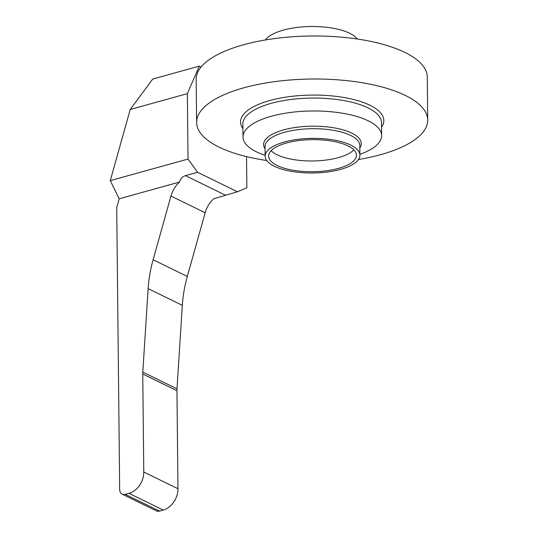 <?xml version="1.0" encoding="UTF-8"?>
<svg xmlns="http://www.w3.org/2000/svg" width="538" height="538" viewBox="0 0 538 538"><rect width="100%" height="100%" fill="white"/><g stroke="black" fill="none" stroke-linecap="round" stroke-linejoin="round"><path stroke-width="0.81" d="M357.178 38.992A47.378 17.317 179.4 0 0 349.552 33.221A47.378 17.317 179.4 0 0 302.336 26.9A47.378 17.317 179.4 0 0 265.456 39.953M427.723 120.048L427.273 77.021A115.556 42.233 179.4 0 0 404.865 52.394A115.556 42.233 179.4 0 0 275.537 38.454A115.556 42.233 179.4 0 0 196.175 79.442L196.626 122.469A115.556 42.233 -0.6 0 1 275.987 81.473A115.556 42.233 -0.6 0 1 405.316 95.414A115.556 42.233 -0.6 0 1 427.723 120.048A115.556 42.233 -0.6 0 1 358.442 159.537M350.722 145.078A47.378 17.317 -0.6 0 1 359.909 155.179A47.378 17.317 -0.6 0 1 327.373 171.985A47.378 17.317 -0.6 0 1 274.346 166.269A47.378 17.317 -0.6 0 1 265.16 156.175A47.378 17.317 -0.6 0 1 297.696 139.362A47.378 17.317 -0.6 0 1 350.722 145.078M347.931 145.859A43.914 16.046 179.4 0 0 298.785 140.559A43.914 16.046 179.4 0 0 268.63 156.134A43.914 16.046 179.4 0 0 277.144 165.496A43.914 16.046 179.4 0 0 326.29 170.795A43.914 16.046 179.4 0 0 356.445 155.213A43.914 16.046 179.4 0 0 347.931 145.859M266.72 160.499A115.556 42.233 -0.6 0 1 219.033 147.096A115.556 42.233 -0.6 0 1 196.626 122.469M265.153 155.314A69.335 25.34 -0.6 0 1 256.444 151.817A69.335 25.34 -0.6 0 1 243.001 137.042A69.335 25.34 -0.6 0 1 290.621 112.449A69.335 25.34 -0.6 0 1 368.221 120.808A69.335 25.34 -0.6 0 1 381.664 135.589A69.335 25.34 -0.6 0 1 359.902 154.319M271.112 150.727A43.914 16.046 179.4 0 0 277.03 154.736A43.914 16.046 179.4 0 0 318.886 160.734A43.914 16.046 179.4 0 0 353.849 149.867M199.309 66.12L152.738 79.039L130.209 109.49L110.277 180.627L119.18 198.798L116.719 207.581L119.671 489.486A6.933 5.219 116 0 0 122.213 494.166L156.403 510.878A6.933 5.219 116 0 0 159.517 511.1L163.243 510.064A18.487 13.914 116 0 0 177.964 488.726L176.941 390.709A23.114 17.391 116 0 1 176.989 388.813L182.328 305.342A115.556 86.948 116 0 1 187.305 276.465L205.16 212.759A23.114 17.391 116 0 1 213.707 198.771L237.46 191.77L197.601 172.294L188.038 159.053L187.352 93.639L199.309 66.12L201.125 67.008M122.213 494.166A6.933 5.219 116 0 0 125.327 494.388L129.053 493.353A18.487 13.914 116 0 0 143.774 472.014L142.745 373.997A23.114 17.391 116 0 1 142.799 372.101L148.138 288.624A115.556 86.948 116 0 1 153.115 259.753L170.963 196.047A23.114 17.391 116 0 1 179.517 182.059C180.391 178.683 182.382 176.545 185.489 175.65L197.601 172.294M246.518 156.605L246.848 187.802L237.46 191.77M187.352 93.639L130.209 109.49M110.277 180.627L188.038 159.053M119.18 198.798L179.517 182.059M242.914 128.582A71.641 26.187 -0.6 0 1 281.28 97.916A71.641 26.187 -0.6 0 1 369.922 105.24A71.641 26.187 -0.6 0 1 381.576 127.129M243.001 137.042L242.867 124.137A69.335 25.34 -0.6 0 1 290.486 99.537A69.335 25.34 -0.6 0 1 368.086 107.903A69.335 25.34 -0.6 0 1 381.529 122.684L381.664 135.589M265.086 148.831A48.823 17.841 -0.6 0 1 291.596 128.078A48.823 17.841 -0.6 0 1 351.765 133.108A48.823 17.841 -0.6 0 1 359.835 147.842M265.16 156.175L265.059 146.518A47.378 17.317 -0.6 0 1 297.595 129.712A47.378 17.317 -0.6 0 1 350.621 135.428A47.378 17.317 -0.6 0 1 359.808 145.529L359.909 155.179M185.489 175.65L225.348 195.133M170.963 196.047L205.16 212.759M153.115 259.753L187.305 276.465M125.327 494.388L159.517 511.1M143.774 472.014L177.964 488.726M129.053 493.353L163.243 510.064M148.138 288.624L182.328 305.342M142.745 373.997L176.941 390.709M142.799 372.101L176.989 388.813"/></g></svg>
